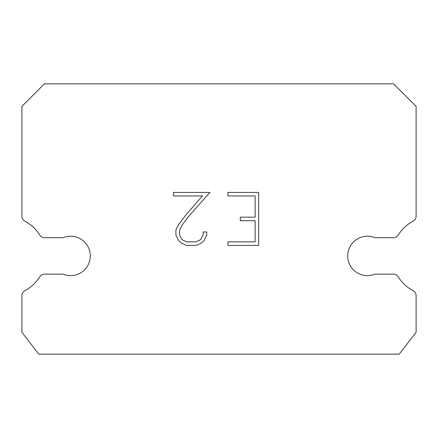 <?xml version="1.0" encoding="UTF-8"?>
<svg xmlns="http://www.w3.org/2000/svg" width="438" height="438" viewBox="0 0 438 438"><rect width="100%" height="100%" fill="white"/><g stroke="black" fill="none" stroke-linecap="round" stroke-linejoin="round"><path stroke-width="0.66" d="M359.888 237.714A19.71 19.71 0 0 1 374.928 237.714L393.45 237.714A5.634 5.634 0 0 0 398.224 235.064A39.42 39.42 0 0 1 413.116 221.152A5.634 5.634 0 0 0 416.1 216.186L416.1 106.374L393.576 83.844L44.424 83.844L21.9 106.374L21.9 216.186A5.634 5.634 0 0 0 24.884 221.152A39.42 39.42 0 0 1 39.776 235.064A5.634 5.634 0 0 0 44.55 237.714L63.072 237.714A19.71 19.71 0 0 1 88.81 248.417A19.71 19.71 0 0 1 63.072 274.155L44.55 274.155A5.634 5.634 0 0 0 39.776 276.805A39.42 39.42 0 0 1 24.884 290.717A5.634 5.634 0 0 0 21.9 295.688L21.9 332.289L38.796 354.156L399.204 354.156L416.1 332.289L416.1 295.688A5.634 5.634 0 0 0 413.116 290.717A39.42 39.42 0 0 1 398.224 276.805A5.634 5.634 0 0 0 393.45 274.155L374.928 274.155A19.71 19.71 0 0 1 349.19 263.457A19.71 19.71 0 0 1 359.888 237.714M255.14 241.875L255.14 220.686L240.309 220.686L240.309 217.155L255.14 217.155L255.14 195.961L227.924 195.961L227.924 192.43L258.672 192.43L258.672 245.411L227.924 245.411L227.924 241.875L255.14 241.875M206.731 231.976L206.731 235.151L204.212 240.325L201.595 242.893L196.421 245.411L186.243 245.411L181.102 242.855L178.485 240.27L175.928 235.096L175.928 229.851L178.485 224.787L185.969 214.817L202.422 195.961L173.481 195.961L173.481 192.43L209.906 192.43L189.276 215.6L181.934 225.389L179.553 230.224L179.553 234.877L181.863 239.537L186.555 241.875L196.142 241.875L200.801 239.526L203.144 234.877L203.144 231.976L206.731 231.976"/></g></svg>
